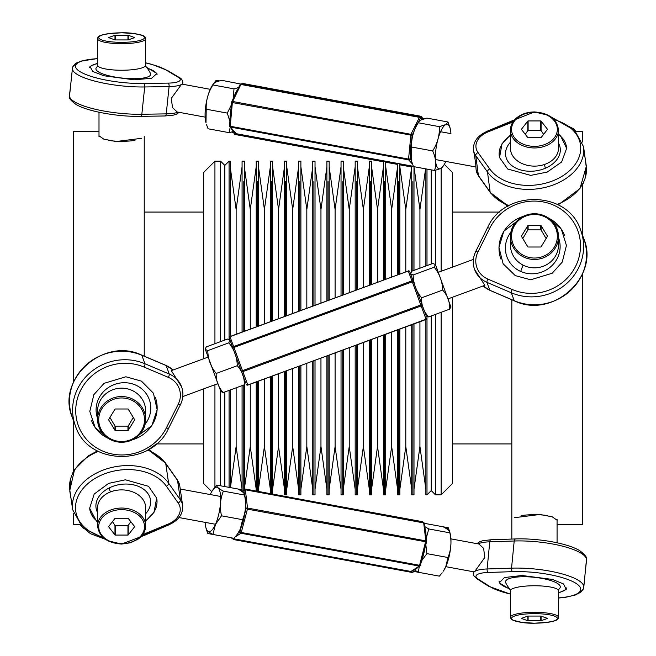 <?xml version="1.0" encoding="UTF-8"?>
<svg xmlns="http://www.w3.org/2000/svg" width="656" height="656" viewBox="0 0 656 656"><rect width="100%" height="100%" fill="white"/><g stroke="black" fill="none" stroke-linecap="round" stroke-linejoin="round"><path stroke-width="0.98" d="M576.378 131.479L582.52 131.479L582.52 142.008M583.496 182.77L582.52 184.68L582.52 235.225L583.537 237.98M582.52 273.79L582.52 524.521L557.075 524.521M511.828 299.751L511.828 520.224M514.599 517.674L540.052 514.468L552.311 516.862L557.075 520.224M435.486 314.388L435.486 494.829L441.135 494.829L441.135 312.305M431.238 315.946L431.238 490.59L435.486 494.829M435.486 170.273L435.486 264.663M431.238 169.871L431.238 264.032M425.867 319.521L425.867 494.829L426.999 494.829L426.999 316.553L426.999 494.829L431.238 490.59M426.999 265.598L426.999 169.092L426.999 265.598M441.135 168.264L441.135 271.281M444.333 164.369L452.451 172.479L452.451 267.115M452.451 297.25L452.451 483.521L441.135 494.829M79.556 524.521L73.546 524.521L73.546 513.64M73.546 471.32L73.546 420.775M73.546 382.071L73.546 131.479L98.999 131.479L98.999 112.225L98.999 136.604M144.238 356.183L144.238 136.604M141.466 138.326L116.022 141.532L103.755 139.138L98.999 135.776M220.58 341.612L220.58 161.171L214.93 161.171L214.93 343.695M224.828 340.054L224.828 165.41L220.58 161.171M220.58 485.809L220.58 391.337M224.828 486.588L224.828 391.968M224.828 165.41L229.067 161.171L229.067 339.447L229.067 161.171L230.199 161.171L230.199 336.479M229.067 390.402L229.067 487.367L229.067 390.402M214.93 487.129L214.93 384.719M211.732 491.631L203.614 483.521L203.614 388.885M203.614 358.75L203.614 172.479L214.93 161.171M425.867 168.879L425.867 266.008M425.58 168.83L419.93 209.502L419.93 268.197M419.93 321.711L419.93 446.498L425.867 489.253M413.993 166.698L413.993 270.387M413.993 323.9L413.993 494.829L412.862 494.829L412.862 324.31L412.862 494.829L411.73 494.829L411.73 324.728M412.862 181.589L412.862 270.805L412.862 181.589M411.73 166.034L411.73 271.24M411.73 166.747L405.793 209.502L405.793 271.805M405.793 326.918L405.793 446.498L411.73 489.253M399.857 163.844L399.857 273.995M399.857 329.107L399.857 494.829L398.725 494.829L398.725 329.517L398.725 494.829L397.593 494.829L397.593 329.935M398.725 181.589L398.725 274.413L398.725 181.589M397.593 163.434L397.593 274.831M397.593 166.747L391.657 209.502L391.657 277.012M391.657 332.125L391.657 446.498L397.593 489.253M385.72 161.245L385.72 279.202M385.72 334.314L385.72 494.829L384.588 494.829L384.588 334.724L384.588 494.829L383.457 494.829L383.457 335.142M384.588 181.589L384.588 279.62L384.588 181.589M385.31 161.171L383.457 161.171L383.457 280.038M383.457 166.747L377.52 209.502L377.52 282.219M377.52 337.332L377.52 446.498L383.457 489.253M369.32 285.245L369.32 161.171L371.575 161.171L371.575 284.409M371.575 339.521L371.575 494.829L370.451 494.829L370.451 339.931L370.451 494.829L369.32 494.829L369.32 340.349M370.451 181.589L370.451 284.827L370.451 181.589M369.32 166.747L363.375 209.502L363.375 287.426M363.375 342.539L363.375 446.498L369.32 489.253M355.175 290.452L355.175 161.171L357.438 161.171L357.438 289.616M357.438 344.728L357.438 494.829L356.306 494.829L356.306 345.138L356.306 494.829L355.175 494.829L355.175 345.556M356.306 181.589L356.306 290.034L356.306 181.589M355.175 166.747L349.238 209.502L349.238 292.633M349.238 347.746L349.238 446.498L355.175 489.253M341.038 295.659L341.038 161.171L343.301 161.171L343.301 294.823M343.301 349.935L343.301 494.829L342.17 494.829L342.17 350.345L342.17 494.829L341.038 494.829L341.038 350.763M342.17 181.589L342.17 295.241L342.17 181.589M341.038 166.747L335.101 209.502L335.101 297.84M335.101 352.953L335.101 446.498L341.038 489.253M326.901 300.866L326.901 161.171L329.164 161.171L329.164 300.03M329.164 355.134L329.164 494.829L328.033 494.829L328.033 355.552L328.033 494.829L326.901 494.829L326.901 355.97M328.033 181.589L328.033 300.448L328.033 181.589M326.901 166.747L320.964 209.502L320.964 303.047M320.964 358.16L320.964 446.498L326.901 489.253M312.764 306.065L312.764 161.171L315.028 161.171L315.028 305.237M315.028 360.341L315.028 494.829L313.896 494.829L313.896 360.759L313.896 494.829L312.764 494.829L312.764 361.177M313.896 181.589L313.896 305.655L313.896 181.589M312.764 166.747L306.828 209.502L306.828 308.254M306.828 363.367L306.828 446.498L312.764 489.253M298.628 311.272L298.628 161.171L300.891 161.171L300.891 310.444M300.891 365.548L300.891 494.829L299.759 494.829L299.759 365.966L299.759 494.829L298.628 494.829L298.628 366.384M299.759 181.589L299.759 310.862L299.759 181.589M285.622 181.589L285.622 316.069L285.622 181.589M284.491 371.591L284.491 494.829L285.622 494.829L285.622 371.173L285.622 494.829L286.746 494.829L286.746 370.755M286.746 315.651L286.746 161.171L284.491 161.171L284.491 316.479M284.491 166.747L278.546 209.502L278.546 318.668M278.546 373.781L278.546 446.498L284.491 489.253M270.346 321.686L270.346 161.171L272.609 161.171L272.609 320.858M272.609 375.962L272.609 494.788M271.477 181.589L271.477 321.276L271.477 181.589M271.477 376.38L271.477 494.583L271.477 376.38M270.346 376.798L270.346 494.37M270.346 166.747L264.409 209.502L264.409 323.875M264.409 378.988L264.409 446.498L270.346 489.253M256.209 326.893L256.209 161.171L258.472 161.171L258.472 326.065M258.472 381.169L258.472 492.189M257.341 181.589L257.341 326.483L257.341 181.589M257.341 381.587L257.341 491.975L257.341 381.587M298.628 166.747L292.691 209.502L292.691 313.461M292.691 368.574L292.691 446.498L298.628 489.253M256.209 382.005L256.209 491.77M256.209 166.747L250.272 209.502L250.272 329.082M250.272 384.195L250.272 446.498L256.209 489.253M242.072 332.1L242.072 161.171L244.335 161.171L244.335 331.272M244.335 384.76L244.335 489.95M243.204 181.589L243.204 331.69L243.204 181.589M243.204 385.195L243.204 490.688L243.204 385.195M242.072 385.613L242.072 491.434M242.072 166.747L236.135 209.502L236.135 334.289M236.135 387.803L236.135 446.498L242.072 489.253M230.199 389.992L230.199 487.58M145.648 521.077L153.963 512.434L156.669 498.142L148.584 486.334L125.419 479.807L108.642 483.374L94.21 494.034L89.642 508.252L96.317 520.88L97.58 521.938M179.785 485.957A24.034 17.212 171.7 0 0 177.522 480.372L180.384 499.905L168.608 483.169L165.747 463.636A2.829 1.853 144.9 0 0 165.525 463.079L177.3 479.807L179.785 485.957L182.647 505.489A24.034 17.212 171.7 0 0 180.384 499.905A2.829 1.853 144.9 0 1 178.137 502.922L166.362 486.194A48.068 34.415 171.7 0 0 89.495 482.267A48.068 34.415 171.7 0 0 102.516 536.944M146.403 512.902A27.511 19.705 171.7 0 0 146.567 512.697A27.511 19.705 171.7 0 0 146.026 491.319A27.511 19.705 171.7 0 0 118.875 484.702A27.511 19.705 171.7 0 0 97.58 512.582M89.733 509.04A33.932 24.297 171.7 0 0 95.866 520.126A33.932 24.297 171.7 0 0 97.58 521.594M145.648 520.643A33.932 24.297 171.7 0 0 154.176 511.582A33.932 24.297 171.7 0 0 156.874 499.216M558.486 593.057L566.21 589.375L563.496 583.938L552.426 579.428L521.971 575.501L504.423 577.542L499.29 582.872L510.114 589.457M515.657 539.06A2.829 1.222 88.1 0 0 515.296 538.945C537.953 538.068 567.563 543.217 579.576 550.573C585.464 555.058 587.743 558.199 586.431 559.978A50.897 13.317 -174.4 0 0 514.197 540.995L489.761 541.815A2.829 1.222 -91.9 0 1 490.868 539.765L482.66 540.757L479.708 541.758L477.06 543.685L450.926 538.871L478.929 544.029L483.628 548.359L484.776 557.493L474.755 571.458A24.034 6.289 -174.4 0 0 473.386 573.287L474.017 576.025L476.773 578.699A2.829 2.427 -57.5 0 0 478.027 579.027L489.761 586.513A48.068 12.579 -174.4 0 0 510.417 594.049M445.809 566.677L473.812 571.835L474.755 571.458A24.034 6.289 -174.4 0 1 487.121 568.973L511.549 568.153A2.829 1.222 88.1 0 0 512.484 571.655A48.068 12.579 -174.4 0 1 574.812 582.643A48.068 12.579 -174.4 0 1 558.486 597.911M559.798 588.211A27.511 7.2 -174.4 0 0 559.83 588.17A27.511 7.2 -174.4 0 0 528.572 576.854A27.511 7.2 -174.4 0 0 505.776 582.913A27.511 7.2 -174.4 0 0 505.801 582.963M558.486 592.524A33.932 8.881 -174.4 0 0 566.284 588.801A33.932 8.881 -174.4 0 0 566.645 587.94M499.134 581.372A33.932 8.881 -174.4 0 0 499.323 582.282A33.932 8.881 -174.4 0 0 509.466 588.678M232.437 538.576L410.845 571.491A1.132 1.132 0 0 0 411.673 571.327A1.132 1.041 56.8 0 1 410.943 571.466L419.2 566.071A1.132 1.041 56.8 0 0 419.93 565.931A1.132 1.132 0 0 0 420.398 565.267L419.578 565.308L425.826 540.88A1.132 0.779 -6.7 0 1 426.507 541.831L426.539 541.922A1.132 1.132 0 0 0 426.564 541.479L424.448 523.562A1.132 1.132 0 0 0 423.53 522.578L423.702 522.939A1.132 0.779 -6.7 0 1 424.448 523.562M532.27 514.279A22.058 4.584 0 0 1 536.665 514.279M521.069 515.608A22.624 4.707 -0 0 1 547.834 515.608M145.648 525.907L145.648 507.744A24.034 17.86 180 0 0 121.614 489.884A24.034 17.86 180 0 0 97.58 507.744L97.58 525.907C98.99 536.944 107.002 542.996 121.614 544.062L130.585 542.758L138.104 539.134C143.024 535.517 145.542 531.106 145.648 525.907A24.034 17.86 180 0 0 121.614 508.047A24.034 17.86 180 0 0 97.58 525.907M127.945 518.256L115.292 518.256A12.956 9.627 180 0 0 114.98 518.396L108.658 526.53A12.956 9.627 180 0 0 108.658 526.67A12.956 9.627 180 0 0 108.658 526.801L114.98 534.935A12.956 9.627 180 0 0 115.292 535.075L127.945 535.075A12.956 9.627 180 0 0 128.248 534.935L134.57 526.801A12.956 9.627 180 0 0 134.578 526.67A12.956 9.627 180 0 0 134.57 526.53L128.248 518.396A12.956 9.627 180 0 0 127.945 518.256M127.945 535.075L127.945 525.612L115.292 525.612A12.956 9.627 -0 0 1 114.98 525.481L112.463 521.635M115.292 535.075L115.292 525.612M128.248 534.935L128.248 525.481A12.956 9.627 -0 0 1 127.945 525.612M130.765 521.635L128.248 525.481M114.98 534.935L114.98 525.481M557.116 619.551L558.486 617.304L558.486 590.753A24.034 4.994 180 0 0 534.451 585.759A24.034 4.994 180 0 0 510.417 590.753L510.417 617.304L512.139 619.781C518.06 622.265 525.497 623.405 534.451 623.2C562.766 621.904 557.305 618.034 558.486 617.304A24.034 4.994 180 0 0 534.451 612.31A24.034 4.994 180 0 0 510.417 617.304L511.081 618.92L512.836 620.166L522.143 622.462L534.451 623.2L547.571 622.355M540.774 616.058L528.121 616.058A12.956 2.698 180 0 0 527.818 616.099L521.495 618.378A12.956 2.698 180 0 0 521.487 618.411A12.956 2.698 180 0 0 521.495 618.452L527.818 620.732A12.956 2.698 180 0 0 528.121 620.765L540.774 620.765A12.956 2.698 180 0 0 541.085 620.732L547.407 618.452A12.956 2.698 180 0 0 547.407 618.411A12.956 2.698 180 0 0 547.407 618.378L541.085 616.099A12.956 2.698 180 0 0 540.774 616.058L540.774 620.765M528.121 620.765L528.121 616.058M541.085 620.732L541.085 616.099M527.818 620.732L527.818 616.099M426.203 538.428L428.762 528.949L449.852 532.836C451.795 541.536 451.164 549.761 447.966 557.51L445.744 566.8L443.366 571.122A22.566 6.757 -79.6 0 0 445.768 566.759A22.566 6.757 -79.6 0 0 450.229 533.861L449.983 532.902M414.1 569.736L418.29 572.262L439.381 576.148L442.177 572.778M419.315 566.333L418.29 572.262L413.141 571.319L412.854 570.556M449.704 531.885L448.294 527.736L424.399 523.34M447.121 529.162L448.294 527.736M242.597 519.7L221.507 515.813C219.563 507.113 220.195 498.888 223.393 491.131L244.475 495.018C246.418 503.718 245.795 511.942 242.597 519.7L240.367 528.982L237.439 534.091L234.012 538.33L207.772 533.5L206.361 529.351M242.072 489.761L216.685 485.087L212.7 490.114A22.566 6.757 -79.6 0 0 210.297 494.476A22.566 6.757 -79.6 0 0 210.256 494.558L180.236 489.032M421.923 559.478A22.566 6.757 -79.6 0 0 425.039 547.637M426.047 537.084A22.566 6.757 -79.6 0 0 425.006 528.31M414.092 569.408A22.566 6.757 -79.6 0 0 418.364 566.612M447.966 557.51L426.884 553.631L421.554 560.896M425.826 544.636L426.884 553.631M443.144 526.793C447.95 529.277 450.188 531.294 449.852 532.836L450.229 533.861M428.762 528.949L424.809 526.596M237.439 534.091L237.997 533.303A22.566 6.757 -79.6 0 0 240.399 528.949A22.566 6.757 -79.6 0 0 244.86 496.043L244.475 495.018C244.811 493.476 242.581 491.459 237.775 488.974M205.139 522.365A22.566 6.757 -79.6 0 0 205.836 527.383A22.566 6.757 -79.6 0 0 215.455 524.349A22.566 6.757 -79.6 0 0 220.547 495.501A22.566 6.757 -79.6 0 0 212.7 490.114M206.214 528.4C205.877 529.941 208.116 531.959 212.921 534.451L215.496 524.398L221.507 515.813M223.393 491.131C218.579 488.646 216.349 486.629 216.685 485.087M97.58 63.156L89.946 66.477L92.824 71.488L103.853 75.76L134.078 79.819L151.602 78.261L156.923 73.497L146.632 67.363M205.139 117.129L177.186 111.979L172.495 107.592L171.298 98.343L181.425 84.468A24.034 5.773 6 0 0 182.77 82.82C182.704 80.286 181.548 78.523 179.301 77.531A2.829 2.435 120.9 0 0 178.137 77.228L166.362 70.176A48.068 11.546 6 0 0 145.648 62.935M182.327 80.475L182.737 84.247L210.256 89.323L182.302 84.173L181.425 84.468A24.034 5.773 6 0 1 169.092 86.576L144.705 86.969A2.829 1.238 -90.9 0 0 143.787 83.501A48.068 11.546 6 0 1 81.483 72.48A48.068 11.546 6 0 1 97.58 58.671M96.342 67.691A27.511 6.609 6 0 0 96.309 67.732A27.511 6.609 6 0 0 127.674 78.531A27.511 6.609 6 0 0 150.445 73.406A27.511 6.609 6 0 0 150.421 73.357M97.58 63.689A33.932 8.151 6 0 0 89.872 67.06A33.932 8.151 6 0 0 89.577 67.732M157.03 74.8A33.932 8.151 6 0 0 156.882 74.079A33.932 8.151 6 0 0 147.223 68.126M510.417 135.038L502.037 143.672L499.544 157.571L507.687 169.01L530.704 175.39L547.227 172.069L561.651 161.991L566.628 148.354L560.626 135.931L558.486 134.119M476.125 169.937A24.034 16.851 -7.5 0 0 478.396 175.578L475.756 155.595L487.49 172.011L490.13 192.003A2.829 1.886 -35.5 0 0 490.368 192.61L478.634 176.185L476.125 169.937L475.666 162.967L473.484 149.953A24.034 16.851 -7.5 0 0 475.756 155.595A2.829 1.886 -35.5 0 1 478.027 152.561L489.761 168.977A48.068 33.702 -7.5 0 0 566.522 173.225A48.068 33.702 -7.5 0 0 554.131 119.654M509.491 143.32A27.511 19.295 -7.5 0 0 509.335 143.508A27.511 19.295 -7.5 0 0 510.278 164.221A27.511 19.295 -7.5 0 0 537.264 170.642A27.511 19.295 -7.5 0 0 558.486 143.139M566.53 147.165A33.932 23.788 -7.5 0 0 561.036 136.678A33.932 23.788 -7.5 0 0 558.486 134.472M510.417 135.472A33.932 23.788 -7.5 0 0 501.84 144.5A33.932 23.788 -7.5 0 0 499.257 156.046M108.478 438.585L95.169 427.622L89.79 411.369L93.89 394.633L104.115 383.309L125.87 376.782L141.442 381.136L153.422 393.206L157.169 409.697L151.774 425.785L131.602 440.242M166.419 427.794A48.068 45.535 -20.2 0 1 102.656 451.049A48.068 45.535 -20.2 0 1 80.442 390.722A48.068 45.535 -20.2 0 1 144.058 367.073L168.387 377.38A21.205 20.09 -20.2 0 1 178.252 404.162L166.419 427.794A2.829 0.64 26.6 0 0 168.633 428.204C151.749 466.965 87.56 465.448 75.424 425.859A50.897 48.216 -20.2 0 1 89.421 373.289A50.897 48.216 -20.2 0 1 144.951 363.752L169.281 374.051A24.034 22.763 -20.2 0 1 181.556 386.769L171.306 370.648M97.58 418.372A27.511 26.06 -20.2 0 1 127.904 382.932A27.511 26.06 -20.2 0 1 145.115 424.194M107.732 438.101A33.932 32.144 -20.2 0 1 91.619 420.758M155.308 397.306A33.932 32.144 -20.2 0 1 132.676 439.741M523.685 216.119L503.808 231.24L498.962 247.443L503.127 263.786L515.263 275.61L530.688 279.784L552.163 273.257L562.266 262.064L566.44 245.467L561.364 229.198L548.432 217.964M448.081 298.857L484.85 285.311L474.616 269.518A24.034 22.935 -20.2 0 0 486.932 282.351A2.829 0.59 -66.8 0 1 487.843 279.071L512.221 289.501A48.068 45.879 -20.2 0 0 575.837 265.852A48.068 45.879 -20.2 0 0 553.451 205.066A48.068 45.879 -20.2 0 0 489.696 228.329L477.904 252.084A21.205 20.238 -20.2 0 0 487.843 279.071M510.868 232.183A27.511 26.256 -20.2 0 0 515.37 268.279A27.511 26.256 -20.2 0 0 553.098 264.45A27.511 26.256 -20.2 0 0 558.486 237.628M564.57 235.578A33.932 32.382 -20.2 0 0 549.031 218.391M522.758 216.578A33.932 32.382 -20.2 0 0 507.67 226.336A33.932 32.382 -20.2 0 0 500.889 259.03M426.334 316.192L409.705 271.576A1.132 1.132 0 0 0 408.253 270.903L408.286 271.002A1.132 1.025 -20.2 0 1 409.705 271.576M245.549 382.776L229.272 338.02A1.132 1.025 -20.2 0 1 229.977 336.667L408.286 271.002L229.944 336.569A1.132 1.132 0 0 0 229.272 338.02M108.232 140.392A22.624 4.707 0 0 0 134.997 140.392M119.4 141.721A22.058 4.584 0 0 0 123.795 141.721M140.359 116.26A2.829 1.238 -90.9 0 0 140.687 116.358C117.752 116.866 87.617 111.413 76.252 104.583C70.569 100.548 68.339 97.596 69.569 95.719L72.422 68.421L73.095 66.272L75.112 63.927L80.803 61.131L97.58 58.556L97.58 38.696L97.58 65.247A24.034 4.994 0 0 0 121.614 70.241A24.034 4.994 0 0 0 145.648 65.247L145.648 38.696L143.935 36.219C138.006 33.735 130.569 32.595 121.614 32.8C93.308 34.096 98.761 37.966 97.58 38.696A24.034 4.994 0 0 0 121.614 43.69A24.034 4.994 0 0 0 145.648 38.696L145.648 62.828L152.11 64.436L167.526 70.479A2.829 2.435 120.9 0 0 166.362 70.176M127.945 35.235L115.292 35.235A12.956 2.698 0 0 0 114.98 35.268L108.658 37.548A12.956 2.698 0 0 0 108.658 37.589A12.956 2.698 0 0 0 108.658 37.622L114.98 39.901A12.956 2.698 0 0 0 115.292 39.942L127.945 39.942A12.956 2.698 0 0 0 128.248 39.901L134.57 37.622A12.956 2.698 0 0 0 134.578 37.589A12.956 2.698 0 0 0 134.57 37.548L128.248 35.268A12.956 2.698 0 0 0 127.945 35.235L127.945 39.942M128.248 35.268L128.248 39.901M115.292 35.235L115.292 39.942M114.98 35.268L114.98 39.901M510.417 130.093L510.417 148.256A24.034 17.86 -0 0 0 534.451 166.116A24.034 17.86 -0 0 0 558.486 148.256L558.486 130.093C557.075 119.056 549.064 113.004 534.451 111.938C528.121 112.004 522.619 113.644 517.961 116.866C513.041 120.483 510.524 124.894 510.417 130.093A24.034 17.86 -0 0 0 534.451 147.953A24.034 17.86 -0 0 0 558.486 130.093M540.774 120.925L528.121 120.925A12.956 9.627 -0 0 0 527.818 121.065L521.495 129.199A12.956 9.627 -0 0 0 521.487 129.33A12.956 9.627 -0 0 0 521.495 129.47L527.818 137.604A12.956 9.627 -0 0 0 528.121 137.744L540.774 137.744A12.956 9.627 -0 0 0 541.085 137.604L547.407 129.47A12.956 9.627 -0 0 0 547.407 129.33A12.956 9.627 -0 0 0 547.407 129.199L541.085 121.065A12.956 9.627 -0 0 0 540.774 120.925L540.774 130.388A12.956 9.627 180 0 1 541.085 130.519L541.085 121.065M543.603 134.365L541.085 130.519M528.121 120.925L528.121 130.388L540.774 130.388M527.818 121.065L527.818 130.519A12.956 9.627 180 0 1 528.121 130.388M525.3 134.365L527.818 130.519M510.417 244.991A24.034 22.862 -0 0 0 534.451 267.845A24.034 22.862 -0 0 0 558.486 244.991L558.486 236.603A24.034 22.862 -0 0 0 534.451 213.741A24.034 22.862 -0 0 0 510.417 236.603A24.034 22.862 -0 0 0 534.451 259.464A24.034 22.862 -0 0 0 558.486 236.603C557.059 222.687 549.047 215.045 534.451 213.692C519.847 215.045 511.836 222.687 510.417 236.603L510.417 244.991M540.774 225.492L528.121 225.492A12.956 12.325 -0 0 0 527.818 225.664L521.495 236.086A12.956 12.325 -0 0 0 521.487 236.25A12.956 12.325 -0 0 0 521.495 236.422L527.818 246.845A12.956 12.325 -0 0 0 528.121 247.009L540.774 247.009A12.956 12.325 -0 0 0 541.085 246.845L547.407 236.422A12.956 12.325 -0 0 0 547.407 236.25A12.956 12.325 -0 0 0 547.407 236.086L541.085 225.664A12.956 12.325 -0 0 0 540.774 225.492L540.774 229.862A12.956 12.325 180 0 1 541.085 230.035L541.085 225.664M546.128 238.53L541.085 230.035M528.121 225.492L528.121 229.862L540.774 229.862M527.818 225.664L527.818 230.035A12.956 12.325 180 0 1 528.121 229.862M522.775 238.53L527.818 230.035M121.614 388.155A24.034 22.862 180 0 0 97.58 411.009L97.58 419.397A24.034 22.862 180 0 0 121.614 442.259A24.034 22.862 180 0 0 145.648 419.397A24.034 22.862 180 0 0 121.614 396.536A24.034 22.862 180 0 0 97.58 419.397C99.007 433.313 107.018 440.955 121.614 442.308C136.218 440.955 144.23 433.313 145.648 419.397L145.648 411.009A24.034 22.862 180 0 0 121.614 388.155M127.945 408.991L115.292 408.991A12.956 12.325 180 0 0 114.98 409.155L108.658 419.578A12.956 12.325 180 0 0 108.658 419.75A12.956 12.325 180 0 0 108.658 419.914L114.98 430.336A12.956 12.325 180 0 0 115.292 430.508L127.945 430.508A12.956 12.325 180 0 0 128.248 430.336L134.57 419.914A12.956 12.325 180 0 0 134.578 419.75A12.956 12.325 180 0 0 134.57 419.578L128.248 409.155A12.956 12.325 180 0 0 127.945 408.991M127.945 430.508L127.945 426.138L115.292 426.138A12.956 12.325 0 0 1 114.98 425.965L109.937 417.47M115.292 430.508L115.292 426.138M128.248 430.336L128.248 425.965A12.956 12.325 0 0 1 127.945 426.138M128.248 425.965L133.291 417.47M114.98 430.336L114.98 425.965M450.926 307.139L435.395 264.417L434.231 267.205L413.141 274.971C413.378 283.54 416.183 291.157 421.562 297.832C421.332 305.138 423.678 311.502 428.589 316.922L449.68 309.156C449.909 301.842 447.564 295.479 442.652 290.059C442.415 281.498 439.61 273.88 434.231 267.205M410.517 273.782L411.755 271.207L432.845 263.441L435.404 264.548M442.652 290.059L421.562 297.832M410.533 273.708L413.141 274.971M450.91 306.655L449.68 309.156M426.039 315.815L428.589 316.922M230.084 340.234L229.731 339.808L228.862 342.842L207.772 350.607C208.001 359.176 210.814 366.794 216.185 373.461C215.963 380.775 218.309 387.138 223.22 392.559L244.311 384.793C244.532 377.479 242.195 371.116 237.275 365.695C237.046 357.135 234.233 349.517 228.862 342.842M220.965 391.829L205.139 348.861L206.386 346.844L227.476 339.078L230.026 340.185M237.275 365.695L216.185 373.461M205.156 349.345L207.772 350.607M245.533 382.292L244.311 384.793M220.662 391.452L223.22 392.559M445.809 161.442A22.566 6.757 -79.6 0 1 443.366 165.886A22.566 6.757 -79.6 0 1 440.611 168.526A22.566 6.757 -79.6 0 1 435.83 150.117A22.566 6.757 -79.6 0 1 445.768 124.64A22.566 6.757 -79.6 0 1 450.229 128.617A22.566 6.757 -79.6 0 1 450.926 133.635L440.578 131.733M411.279 160.22A22.566 6.757 -79.6 0 1 411.214 159.957A22.566 6.757 -79.6 0 1 418.069 122.697L418.815 121.639L418.29 122.779L439.381 126.665C439.717 135.218 437.486 143.303 432.681 150.913L411.591 147.026C411.255 138.473 413.485 130.388 418.29 122.779M450.164 128.363L447.966 121.983L445.744 124.574L439.381 126.665M447.966 121.983L426.884 118.096L420.873 119.999L418.815 121.639M432.681 150.913C435.879 157.907 436.502 164.435 434.559 170.478L413.469 166.599L411.369 160.581L411.591 147.026M434.559 170.478L440.57 168.584L443.366 165.886M233.643 130.946A22.566 6.757 -79.6 0 1 231.338 128.437M230.026 119.991A22.566 6.757 -79.6 0 1 231.101 107.978M233.757 97.605A22.566 6.757 -79.6 0 1 237.825 89.224M205.902 122.401A22.566 6.757 -79.6 0 1 205.836 122.139A22.566 6.757 -79.6 0 1 212.7 84.878L213.446 83.82L212.921 84.96L234.012 88.847L233.142 98.859M212.921 84.96C208.116 92.57 205.877 100.655 206.214 109.216L227.304 113.094L231.371 104.903M238.628 87.56L234.012 88.847M242.531 84.394L221.507 80.278L215.496 82.18L213.446 83.82L216.185 80.294L216.89 81.565M227.304 113.094L229.895 121.401M230.19 127.182L229.19 132.668L208.1 128.781L206.591 124.812M206.214 109.216L205.992 122.762M233.979 131.315L229.19 132.668M414.043 167.124A1.132 0.869 32.5 0 0 414.494 166.804L414.51 166.788A1.132 1.132 0 0 1 414.059 167.206M424.539 118.662L422.464 118.277M449.475 125.952L449.68 126.616M219.161 80.844L216.185 80.294M234.84 132.25L234.504 132.651L231.527 132.102M142.746 534.574A48.068 34.415 171.7 0 0 143.787 534.156L168.182 524.078A21.205 15.186 171.7 0 0 178.137 502.922M98.228 451.385A50.897 36.441 171.7 0 0 69.823 490.221L72.685 509.753A50.897 36.441 171.7 0 1 109.15 468.13A50.897 36.441 171.7 0 1 168.608 483.169A2.829 1.853 144.9 0 1 166.362 486.194M141.663 535.936L144.582 534.812A2.829 0.656 -112.4 0 1 143.787 534.156M144.582 534.812L168.969 524.743A2.829 0.656 -112.4 0 1 168.182 524.078M177.3 479.807A2.829 1.853 144.9 0 1 177.522 480.372L165.747 463.636A50.897 36.441 171.7 0 0 147.592 450.106M478.134 543.881A24.034 6.289 -174.4 0 1 489.761 541.815L487.121 568.973A2.829 1.222 88.1 0 0 488.056 572.475L512.484 571.655M488.056 572.475A21.205 5.551 -174.4 0 0 478.027 579.027M476.773 578.699L488.507 586.177A2.829 2.427 -57.5 0 0 489.761 586.513M558.486 598.051L565.767 597.263L575.369 595L581.036 591.95L583.217 589.195L583.791 587.136A50.897 13.317 -174.4 0 0 511.549 568.153L514.197 540.995A2.829 1.222 88.1 0 1 515.296 538.945L490.868 539.765M70.569 478.609L69.831 491.434A50.897 37.359 -9.4 0 0 70.372 493.952M107.65 540.692L121.614 544.062L144.861 535.181A2.829 0.615 -113.2 0 0 144.984 534.648M473.37 573.828A24.034 5.633 -173.9 0 1 473.271 573.147L473.894 575.804M586.39 558.436L586.521 560.363A50.897 11.939 -173.9 0 1 586.316 561.167M109.101 487.998A32.029 10.275 67.9 0 0 110.388 491.951M411.673 571.327L419.93 565.931A1.132 1.041 56.8 0 0 420.34 565.324M245.303 489.802L423.53 522.578L245.221 489.745L423.702 522.939L425.826 540.88L247.517 508.047L247.41 509.138L426.539 541.922L420.398 565.267L426.466 541.987M241.966 491.5L244.393 489.909A1.132 1.132 0 0 1 245.221 489.745L245.123 489.77A1.132 1.041 56.8 0 0 243.95 490.663A1.132 0.779 173.3 0 1 245.393 490.106L247.517 508.047A1.132 0.779 173.3 0 0 246.074 508.605L247.41 509.138L241.269 532.475L419.578 565.308L419.2 566.071L240.891 533.23L241.269 532.475L239.94 531.95A1.132 1.041 56.8 0 0 240.891 533.23L235.225 536.936M231.666 537.904A1.132 1.132 0 0 0 232.536 538.658L410.763 571.433M231.773 537.92A1.132 1.041 56.8 0 0 232.634 538.633L233.298 538.199M238.095 533.156L239.94 531.95L241.301 526.752M245.598 504.612L246.074 508.605L244.704 513.804M242.302 491.746L243.95 490.663L244.368 494.157M411.706 571.302L411.935 572.221A1.132 0.902 -14.1 0 0 413.346 571.524L413.305 571.343M421.677 522.242L422.12 521.725A1.132 0.968 41.1 0 1 423.063 522.496M422.497 521.864A1.132 0.902 165.9 0 1 423.194 522.52L423.186 522.471A1.132 1.132 0 0 0 422.292 521.635L272.609 494.198M422.439 521.832L272.609 494.075M413.477 571.376L413.346 571.524A1.132 0.968 -138.9 0 1 412.255 572.344L412.083 572.434A1.132 1.132 0 0 0 413.141 572.065L413.706 571.417M232.872 538.715L232.88 538.765A1.132 0.902 -14.1 0 0 233.626 539.388L412.083 572.434L233.774 539.601L233.487 538.83M233.946 539.511L233.774 539.601A1.132 1.132 0 0 1 232.88 538.765M270.346 493.779L258.472 491.59M256.209 491.172L244.368 488.999M242.072 490.885L241.703 491.311M121.614 509.646A22.903 17.023 180 0 0 98.712 526.67A22.903 17.023 180 0 0 121.614 543.685A22.903 17.023 180 0 0 144.517 526.67A22.903 17.023 180 0 0 121.614 509.646M534.451 613.655A22.903 4.764 180 0 0 511.549 618.411A22.903 4.764 180 0 0 534.451 623.175A22.903 4.764 180 0 0 557.354 618.411A22.903 4.764 180 0 0 534.451 613.655M69.569 95.719A50.897 12.226 6 0 0 141.844 114.267L166.239 113.873L169.092 86.576A2.829 1.238 -90.9 0 0 168.182 83.107L143.787 83.501M168.182 83.107A21.205 5.092 6 0 0 178.137 77.228M72.422 68.421A50.897 12.226 6 0 0 144.705 86.969L141.844 114.267A2.829 1.238 -90.9 0 1 140.687 116.358L165.074 115.964L173.34 115.153L176.333 114.226L178.998 112.315M165.074 115.964A2.829 1.238 89.1 0 0 166.239 113.873A24.034 5.773 6 0 0 177.899 112.11M512.967 121.934A48.068 33.702 -7.5 0 0 512.484 122.131L488.056 131.889A21.205 14.867 -7.5 0 0 478.027 152.561M557.297 204.401A50.897 35.686 -7.5 0 0 586.226 166.714L583.586 146.723A50.897 35.686 -7.5 0 1 546.694 187.026A50.897 35.686 -7.5 0 1 487.49 172.011A2.829 1.886 -35.5 0 1 489.761 168.977M513.894 120.671L511.705 121.499A2.829 0.689 68.2 0 1 512.484 122.131M511.705 121.499L487.269 131.266A2.829 0.689 68.2 0 1 488.056 131.889M478.634 176.185A2.829 1.886 -35.5 0 1 478.396 175.578L490.13 192.003A50.897 35.686 -7.5 0 0 508.966 205.59M72.291 417.355A50.897 48.216 -20.2 0 1 86.289 364.785A50.897 48.216 -20.2 0 1 141.819 355.249A2.829 0.64 -67 0 0 141.712 355.117C103.73 336.561 55.85 379.357 72.291 417.355L75.424 425.859M168.387 377.38A2.829 0.64 113 0 0 169.281 374.051L166.148 365.548L141.819 355.249L144.951 363.752A2.829 0.64 -67 0 1 144.058 367.073M172.995 370.033A24.034 22.763 -20.2 0 0 166.148 365.548A2.829 0.64 -67 0 0 166.042 365.425A2.829 0.64 -67 0 0 165.878 365.433M178.252 404.162A2.829 0.64 26.6 0 0 180.466 404.58C183.295 398.717 183.664 392.78 181.556 386.769M483.177 285.926A24.034 22.935 -20.2 0 0 489.852 290.272L486.932 282.351L511.311 292.781A2.829 0.59 -66.8 0 1 512.221 289.501M514.468 300.809A2.829 0.59 -66.8 0 1 514.32 300.817A2.829 0.59 -66.8 0 1 514.23 300.702L511.311 292.781A50.897 48.577 -20.2 0 0 566.866 283.318A50.897 48.577 -20.2 0 0 580.749 230.428C568.522 190.576 504.251 188.887 487.449 227.862A2.829 0.59 26.4 0 1 489.696 228.329M487.457 228.009A2.829 0.59 26.4 0 1 487.449 227.862L475.666 251.617A2.829 0.59 26.4 0 1 477.904 252.084M475.666 251.765A2.829 0.59 26.4 0 1 475.666 251.617C472.853 257.505 472.5 263.474 474.616 269.518A24.034 22.935 -20.2 0 1 475.666 251.765M490.089 290.378A2.829 0.59 -66.8 0 1 489.942 290.387A2.829 0.59 -66.8 0 1 489.852 290.272L514.23 300.702A50.897 48.577 -20.2 0 0 569.785 291.239A50.897 48.577 -20.2 0 0 583.668 238.349L580.749 230.428M545.382 168.223A32.029 9.045 -109.1 0 0 544.332 164.533M523.078 265.131A32.029 4.748 117.5 0 0 520.725 271.445M418.585 121.975L420.365 118.293A1.132 1.05 137.4 0 0 419.578 117.022L410.943 134.316A1.132 0.73 25.9 0 1 412.116 135.316L413.952 131.52M411.345 160.482L409.992 159.014L408.557 159.088L410.943 134.316L232.634 101.483L240.891 84.46L419.2 117.301A1.132 0.73 25.9 0 1 420.365 118.293L421.611 119.646M412.444 164.008L408.655 159.892A1.132 1.05 -42.6 0 0 409.992 159.014L410.467 153.734M411.64 140.589L412.116 135.316L232.363 102.557L230.248 126.255L408.557 159.088L408.655 159.892L230.346 127.059L229.493 125.886L231.666 102.287M413.346 166.304L236.488 133.734L230.346 127.059A1.132 1.05 137.4 0 1 229.789 126.747A1.132 1.132 0 0 1 229.493 125.886L231.683 102.09A1.132 0.73 25.9 0 1 231.724 101.787A1.132 1.132 0 0 0 231.617 102.18L232.363 102.557L232.634 101.483A1.132 0.73 25.9 0 0 231.724 101.787L239.981 84.772A1.132 0.73 25.9 0 1 240.891 84.46L419.43 116.998M236.636 133.767L236.488 133.734A1.132 1.05 137.4 0 1 235.922 133.43A1.132 1.132 0 0 0 236.554 133.775L413.362 166.337M239.94 85.067A1.132 0.73 25.9 0 1 239.981 84.772A1.132 1.132 0 0 1 241.203 84.148L419.512 116.981A1.132 1.132 0 0 1 420.143 117.334L422.087 119.449M241.105 84.173A1.132 1.05 -42.6 0 0 240.26 84.517M235.922 133.43L229.789 126.747A1.132 1.05 137.4 0 1 229.526 125.977M408.286 271.002L411.935 280.899A1.132 1.025 -20.2 0 1 413.346 281.465L233.946 347.434L229.977 336.667M426.088 319.333A1.132 1.025 159.8 0 0 426.794 317.98A1.132 0.927 -20.2 0 1 426.056 319.242L426.088 319.333M421.152 305.934A1.132 0.927 -20.2 0 0 421.89 304.671L420.799 304.974L421.152 305.934L242.843 371.599L242.49 370.64L241.465 371.124A1.132 0.927 159.8 0 0 242.843 371.599L247.747 384.908A1.132 0.927 159.8 0 1 246.361 384.424A1.132 1.132 0 0 0 247.812 385.097L426.056 319.242L421.152 305.934M420.799 304.974L411.935 280.899L233.626 346.565A1.132 1.025 -20.2 0 0 232.913 347.918L233.946 347.434L242.49 370.64L420.799 304.974M246.361 384.424A1.132 1.025 -20.2 0 0 247.779 384.998L426.121 319.431A1.132 1.132 0 0 0 426.794 317.98M121.614 32.825A22.903 4.764 0 0 0 98.712 37.589A22.903 4.764 0 0 0 121.614 42.345A22.903 4.764 0 0 0 144.517 37.589A22.903 4.764 0 0 0 121.614 32.825M534.451 112.315A22.903 17.023 -0 0 0 511.549 129.33A22.903 17.023 -0 0 0 534.451 146.354A22.903 17.023 -0 0 0 557.354 129.33A22.903 17.023 -0 0 0 534.451 112.315M534.451 214.471A22.903 21.779 -0 0 0 511.549 236.25A22.903 21.779 -0 0 0 534.451 258.038A22.903 21.779 -0 0 0 557.354 236.25A22.903 21.779 -0 0 0 534.451 214.471M121.614 397.962A22.903 21.779 180 0 0 98.712 419.75A22.903 21.779 180 0 0 121.614 441.529A22.903 21.779 180 0 0 144.517 419.75A22.903 21.779 180 0 0 121.614 397.962M69.684 94.603A50.897 10.849 -173.5 0 0 69.479 95.325L69.593 97.096M182.885 82.968A24.034 5.125 -173.5 0 0 182.794 82.369M511.278 121.672A2.829 0.648 -112.6 0 1 511.426 121.106L534.451 111.938L548.416 115.308M585.742 163.041A50.897 36.638 -8.6 0 1 586.243 165.525L584.849 156.276M422.456 119.31L421.152 116.399A1.132 0.992 -24 0 1 421.865 116.94A1.132 1.132 0 0 0 421.037 116.284L242.548 83.55M420.89 116.35L242.728 83.451A1.132 1.132 0 0 0 241.572 83.96A1.132 0.869 32.5 0 0 241.556 83.976L241.572 83.96A1.132 0.869 32.5 0 1 242.244 83.615M241.67 83.993A1.132 0.992 156 0 1 242.843 83.566L243.278 84.534M411.722 166.788L399.857 164.607M397.593 164.189L385.72 161.999M383.457 161.581L235.266 134.3A1.132 0.869 -147.5 0 1 234.176 133.168L233.889 132.537M235.865 133.365L234.914 134.357A1.132 0.992 -24 0 1 234.176 133.168L234.504 132.651M452.451 443.932L511.828 443.932M452.451 212.068L499.683 212.068M203.614 212.068L144.238 212.068M203.614 443.932L156.374 443.932L148.74 449.475M419.93 446.498L413.993 489.253M419.93 209.502L413.993 166.747M405.793 446.498L399.857 489.253M405.793 209.502L399.857 166.747M391.657 446.498L385.72 489.253M391.657 209.502L385.72 166.747M377.52 446.498L371.575 489.253M377.52 209.502L371.575 166.747M363.375 446.498L357.438 489.253M363.375 209.502L357.438 166.747M349.238 446.498L343.301 489.253M349.238 209.502L343.301 166.747M335.101 446.498L329.164 489.253M335.101 209.502L329.164 166.747M320.964 446.498L315.028 489.253M320.964 209.502L315.028 166.747M306.828 446.498L300.891 489.253M306.828 209.502L300.891 166.747M278.546 446.498L272.609 489.253M278.546 209.502L272.609 166.747M264.409 446.498L258.472 489.253M264.409 209.502L258.472 166.747M292.691 446.498L286.746 489.253M292.691 209.502L286.746 166.747M250.272 446.498L244.335 489.253M250.272 209.502L244.335 166.747M236.135 446.498L230.428 487.621M236.135 209.502L230.199 166.747M72.685 509.753L82.746 527.801L104.148 538.396M168.969 524.743C178.653 520.356 183.213 513.935 182.647 505.489M165.525 463.079L148.215 449.745M97.383 450.943L88.314 455.871L74.571 469.573L69.823 490.221M220.613 496.461L180.236 489.023M215.488 524.267L178.981 517.551M92.799 516.895A37.687 37.687 0 0 0 95.866 520.126M154.176 511.582A37.687 37.687 0 0 0 156.194 507.605M488.507 586.177L510.417 594.172M586.431 559.978L583.791 587.136M473.534 571.786L473.386 573.287M566.284 588.801A37.687 37.687 0 0 0 566.636 588.235M499.093 581.667A37.687 37.687 0 0 0 499.323 582.282M166.952 465.104L165.296 462.718L148.707 449.458M73.546 471.295L72.455 473.468M71.324 500.446L69.831 491.434M105.288 539.24L90.512 533.73L79.45 524.521M144.861 535.181L169.191 524.734L177.522 519.158M583.258 589.113L579.642 592.975M586.521 560.363L585.086 573.795M473.419 571.77L473.271 573.147M478.642 542.332L477.183 543.545M145.648 513.779A32.029 32.029 0 0 0 146.731 512.492M558.256 590.064A32.029 32.029 0 0 0 559.863 588.129M505.751 582.864A32.029 32.029 0 0 0 510.647 590.064M270.346 493.656L258.472 491.467M256.209 491.049L244.385 488.876M242.072 490.147L241.301 491.032M557.075 542.766L557.075 519.396M511.828 539.06L511.828 519.396M556.247 620.076L555.042 620.617M553.352 621.175L551.794 621.576M550.786 621.798L549.285 622.085M205.836 527.383L206.279 529.097M179.301 77.531L167.526 70.479M182.622 84.23L182.77 82.82M89.872 67.06A37.687 37.687 0 0 0 89.577 67.527M157.071 74.595A37.687 37.687 0 0 0 156.882 74.079M583.586 146.723L573.861 128.929L552.746 118.301M487.269 131.266C477.65 135.472 473.05 141.696 473.484 149.953M490.368 192.61L508.269 205.984M558.207 204.869L579.953 188.625L586.226 166.714M435.453 159.539L475.731 166.952M563.848 139.81A37.687 37.687 0 0 0 561.036 136.678M501.84 144.5A37.687 37.687 0 0 0 499.929 148.264M173.028 370.017L166.042 365.425L141.712 355.117M168.633 428.204L180.466 404.58M217.759 383.678L182.803 396.552M207.993 357.143L171.282 370.665M483.152 285.942L489.942 290.387L514.32 300.817C552.385 319.587 600.215 276.627 583.668 238.349M438.306 272.322L473.378 259.407M97.81 65.936A32.029 32.029 0 0 0 96.284 67.773M150.462 73.447A32.029 32.029 0 0 0 145.419 65.936M510.417 142.221A32.029 32.029 0 0 0 509.187 143.705M449.647 126.346L450.073 127.994M411.214 159.957L411.369 160.581M177.202 113.8L178.817 112.537M71.02 81.836L69.479 95.325M76.645 62.894L72.931 66.609M550.974 116.891L576.542 131.479M478.265 137.129L487.047 131.257L511.426 121.106M487.613 188.764L490.59 193.003L507.711 206.304M585.423 177.653L586.243 165.525M422.858 119.171L421.865 116.94M411.697 167.009L399.857 164.828M397.593 164.41L385.72 162.229M383.457 161.811L235.028 134.48A1.132 1.132 0 0 1 234.2 133.824L233.602 132.479M97.58 38.696L98.949 36.449M99.819 35.924L101.024 35.383M102.713 34.825L104.271 34.424M105.288 34.202L106.78 33.915M108.494 33.645L121.614 32.8C149.929 34.096 144.468 37.966 145.648 38.696M212.7 84.878L213.446 83.829"/></g></svg>
